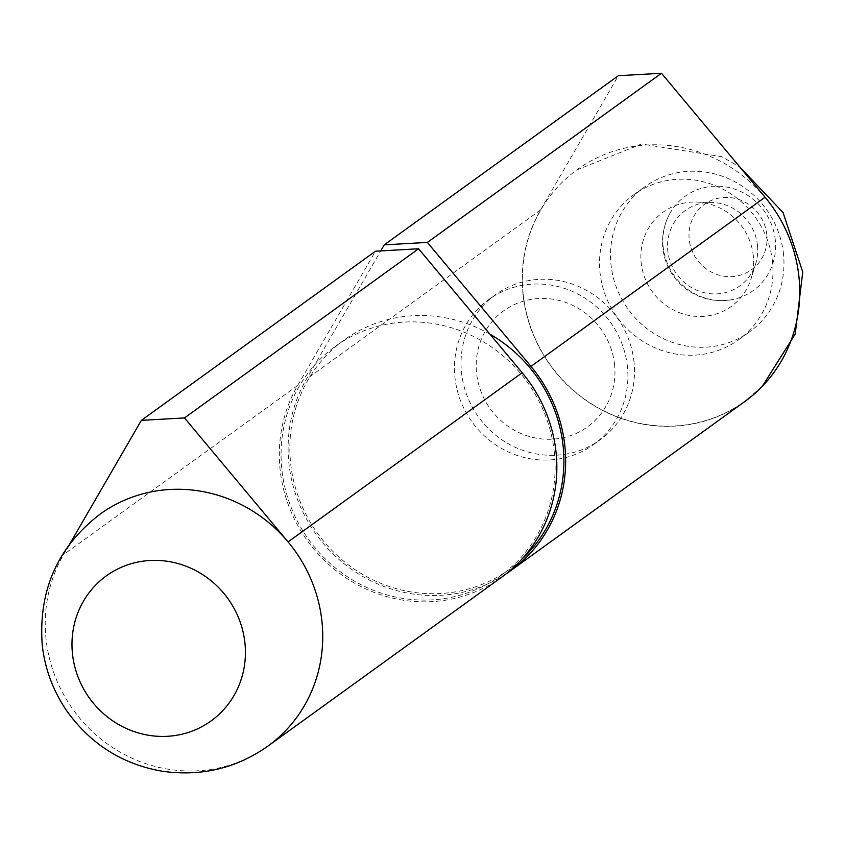<?xml version="1.0" encoding="UTF-8"?>
<svg xmlns="http://www.w3.org/2000/svg" width="845" height="845" viewBox="0 0 845 845"><rect width="100%" height="100%" fill="white"/><g stroke="black" fill="none" stroke-linecap="round" stroke-linejoin="round"><path stroke-width="0.63" stroke-dasharray="4.22 3.17" d="M523.097 293.299A142.974 136.246 54.1 0 1 576.628 170.035A142.974 136.246 54.1 0 1 715.905 158.987A142.974 136.246 54.1 0 1 798.852 277.656A142.974 136.246 54.1 0 1 744.107 401.787A142.974 136.246 54.1 0 1 605.337 411.621A142.974 136.246 54.1 0 1 523.097 293.299M744.815 401.502A143.154 136.415 54.1 0 1 569.382 386.936A143.154 136.415 54.1 0 1 540.536 209.982L618.35 75.712M489.952 334.187A141.358 134.714 -125.9 0 0 344.084 340.049A141.358 134.714 -125.9 0 0 317.688 533.522A141.358 134.714 -125.9 0 0 509.672 569.203A141.358 134.714 -125.9 0 0 521.967 559.105M506.25 573.744A143.154 136.415 54.1 0 1 333.226 554.13A143.154 136.415 54.1 0 1 306.439 379.141L380.736 250.912M554.404 453.247A141.358 134.714 -125.9 0 0 472.746 336.088A141.358 134.714 -125.9 0 0 335.296 346.397A141.358 134.714 -125.9 0 0 308.9 539.881A141.358 134.714 -125.9 0 0 500.874 575.561A141.358 134.714 -125.9 0 0 554.404 453.247M501.919 577.008A143.154 136.415 54.1 0 1 326.487 562.443A143.154 136.415 54.1 0 1 297.651 385.489L375.455 251.218M267.823 746.167A143.154 136.415 54.1 0 1 92.39 731.601A143.154 136.415 54.1 0 1 63.555 554.647L69.681 544.064M297.651 385.489L63.555 554.647A143.154 136.415 54.1 0 1 100.418 513.908M772.531 262.309A89.464 85.26 -125.9 0 0 720.848 188.16A89.464 85.26 -125.9 0 0 633.856 194.688A89.464 85.26 -125.9 0 0 617.146 317.139A89.464 85.26 -125.9 0 0 738.657 339.722A89.464 85.26 -125.9 0 0 772.531 262.309M766.848 234.825A40.264 38.363 -125.9 0 0 705.184 203.867A40.264 38.363 -125.9 0 0 712.018 272.396A40.264 38.363 -125.9 0 0 766.848 234.825M775.309 240.202A58.157 55.421 -125.9 0 0 730.059 187.78A58.157 55.421 -125.9 0 0 669.441 214.26A58.157 55.421 -125.9 0 0 674.299 275.84A58.157 55.421 -125.9 0 0 731.242 299.795A58.157 55.421 -125.9 0 0 775.309 240.202M757.5 245.599A46.528 44.331 -125.9 0 0 711.49 202.377A46.528 44.331 -125.9 0 0 667.687 242.283A46.528 44.331 -125.9 0 0 704.086 292.666A46.528 44.331 -125.9 0 0 755.736 263.598A46.528 44.331 -125.9 0 0 757.5 245.599M753.328 256.088A58.157 55.421 -125.9 0 0 695.815 202.05A58.157 55.421 -125.9 0 0 641.059 251.937A58.157 55.421 -125.9 0 0 686.562 314.91A58.157 55.421 -125.9 0 0 751.12 278.586A58.157 55.421 -125.9 0 0 753.328 256.088M783.526 254.377A89.464 85.26 -125.9 0 0 731.844 180.217A89.464 85.26 -125.9 0 0 644.841 186.745A89.464 85.26 -125.9 0 0 628.141 309.207A89.464 85.26 -125.9 0 0 749.642 331.789A89.464 85.26 -125.9 0 0 783.526 254.377M634.056 362.378A89.464 85.26 -125.9 0 0 582.374 288.219A89.464 85.26 -125.9 0 0 495.371 294.757A89.464 85.26 -125.9 0 0 478.661 417.208A89.464 85.26 -125.9 0 0 600.172 439.791A89.464 85.26 -125.9 0 0 634.056 362.378M627.455 367.142A89.464 85.26 -125.9 0 0 575.772 292.983A89.464 85.26 -125.9 0 0 488.78 299.521A89.464 85.26 -125.9 0 0 472.07 421.972A89.464 85.26 -125.9 0 0 593.581 444.554A89.464 85.26 -125.9 0 0 627.455 367.142M614.6 364.945A71.572 68.213 -125.9 0 0 504.983 309.914A71.572 68.213 -125.9 0 0 517.14 431.721A71.572 68.213 -125.9 0 0 614.6 364.945M540.536 209.982L306.439 379.141M500.874 575.561L509.672 569.203M335.296 346.397L344.084 340.049M762.348 386.271L744.096 401.797M576.628 170.035L641.503 143.988L721.662 156.663L739.787 166.983M669.43 214.26C646.858 258.454 682.94 307.464 731.242 299.795M711.49 202.377L695.815 202.05M755.736 263.598L751.12 278.586M738.657 339.722L749.642 331.789M633.856 194.688L644.841 186.745M593.581 444.554L600.172 439.791M488.78 299.521L495.371 294.757"/><path stroke-width="1.27" d="M380.736 250.912L384.243 244.86L618.35 75.712L661.487 73.261L765.074 197.244A143.154 136.415 54.1 0 1 744.815 401.502L510.718 570.66A143.154 136.415 54.1 0 1 506.25 573.744M521.967 559.105A141.358 134.714 -125.9 0 0 563.203 446.889A141.358 134.714 -125.9 0 0 489.952 334.187M384.243 244.86L427.39 242.42L530.966 366.403A143.154 136.415 54.1 0 1 510.718 570.66M661.487 73.261L427.39 242.42M69.681 544.064L141.358 420.366L184.495 417.926L418.592 248.768L522.178 372.751A143.154 136.415 54.1 0 1 501.919 577.008L267.823 746.167M184.495 417.926L288.082 541.909L522.178 372.751M141.358 420.366L375.455 251.218L418.592 248.768M100.418 513.908A143.154 136.415 54.1 0 1 288.082 541.909A143.154 136.415 54.1 0 1 322.051 622.448A143.154 136.415 54.1 0 1 268.097 745.966C236.526 768.327 201.29 776.756 162.388 771.253C122.736 764.387 90.964 744.403 67.051 711.289C53.277 691.252 45.007 669.251 42.25 645.284C38.226 590.391 57.618 546.599 100.418 513.908M244.987 643.499A89.464 85.26 -125.9 0 0 107.97 574.716A89.464 85.26 -125.9 0 0 123.169 726.975A89.464 85.26 -125.9 0 0 244.987 643.499M765.074 197.244L530.966 366.403M739.787 166.983L783.051 212.528L802.75 272.027L795.208 334.039L762.348 386.271"/></g></svg>
